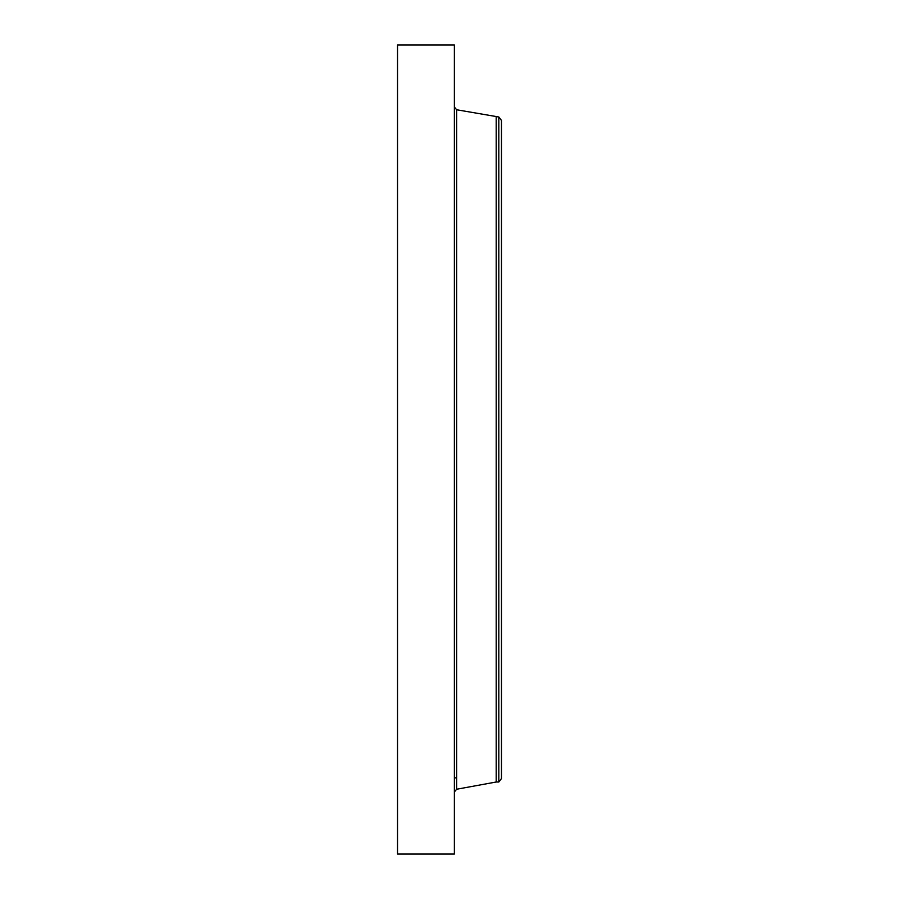 <?xml version="1.0" encoding="UTF-8"?>
<svg xmlns="http://www.w3.org/2000/svg" width="899" height="899" viewBox="0 0 899 899"><rect width="100%" height="100%" fill="white"/><g stroke="black" fill="none" stroke-linecap="round" stroke-linejoin="round"><path stroke-width="1.35" d="M397.515 854.05L397.515 44.95L454.377 44.95L454.377 854.05L397.515 854.05M498.821 116.994L498.821 782.006L501.485 778.545L501.485 120.455L498.821 116.994L456.647 109.757L454.377 107.037M498.821 782.006L496.203 782.006L496.203 116.994M496.203 782.006L456.647 789.243L456.647 109.757M454.377 777.849L456.647 777.849M456.647 789.243L454.377 791.963"/></g></svg>
